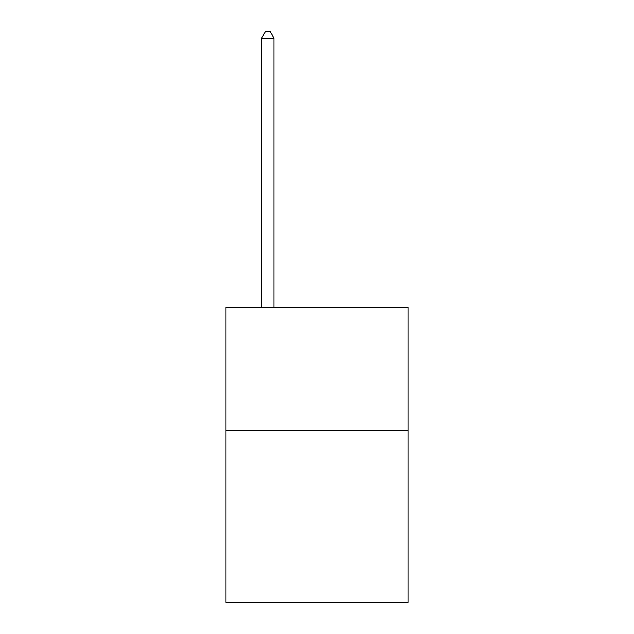 <?xml version="1.0" encoding="UTF-8"?>
<svg xmlns="http://www.w3.org/2000/svg" width="634" height="634" viewBox="0 0 634 634"><rect width="100%" height="100%" fill="white"/><g stroke="black" fill="none" stroke-linecap="round" stroke-linejoin="round"><path stroke-width="0.95" d="M407.987 430.169L407.987 602.3L226.013 602.3L226.013 307.213L407.987 307.213L407.987 430.169L226.013 430.169M273.967 307.213L273.967 38.095L261.668 38.095L261.668 307.213M261.668 38.095L265.361 31.7L270.274 31.7L273.967 38.095"/></g></svg>
